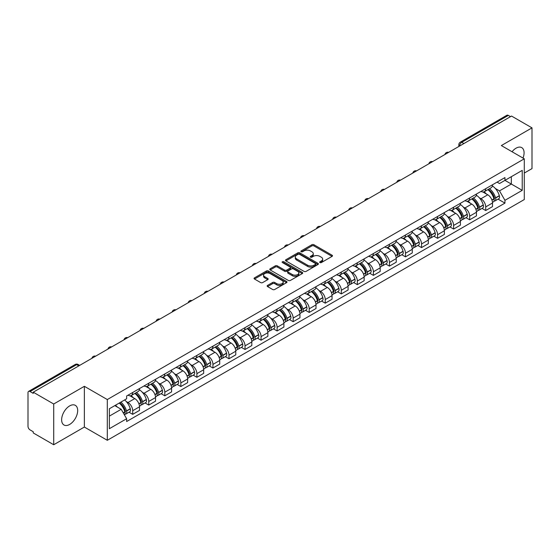 <?xml version="1.0" encoding="UTF-8"?>
<svg xmlns="http://www.w3.org/2000/svg" width="560" height="560" viewBox="0 0 560 560"><rect width="100%" height="100%" fill="white"/><g stroke="black" fill="none" stroke-linecap="round" stroke-linejoin="round"><path stroke-width="0.84" d="M319.935 262.57A1.001 0.574 0 0 0 321.349 262.57L332.08 256.375A1.428 0.826 0 0 0 332.493 255.794A1.428 0.826 0 0 0 332.08 255.213L313.908 244.72A1.428 0.826 0 0 0 311.885 244.72L301.161 250.915A1.001 0.574 0 0 0 300.867 251.321A1.001 0.574 0 0 0 301.161 251.727A1.001 0.574 0 0 0 302.575 251.727L303.961 250.929A4.571 2.639 0 0 1 310.422 250.929L311.934 251.804A4.571 2.639 0 0 1 313.278 253.666A4.571 2.639 0 0 1 311.934 255.535L310.548 256.333A1.001 0.574 0 0 0 310.254 256.739A1.001 0.574 0 0 0 310.548 257.152A1.001 0.574 0 0 0 311.962 257.152L313.348 256.347A4.571 2.639 0 0 1 319.809 256.347L321.328 257.222A4.571 2.639 0 0 1 322.665 259.091A4.571 2.639 0 0 1 321.328 260.953L319.935 261.758A1.001 0.574 0 0 0 319.648 262.164A1.001 0.574 0 0 0 319.935 262.57L319.935 261.758M69.657 424.438A11.347 6.552 120 0 0 77.07 414.435A11.347 6.552 120 0 0 75.327 405.342A11.347 6.552 120 0 0 69.657 405.909A11.347 6.552 120 0 0 62.244 415.905A11.347 6.552 120 0 0 63.987 424.998A11.347 6.552 120 0 0 69.657 424.438M523.005 158.067A11.347 6.552 120 0 0 521.731 147.616A11.347 6.552 120 0 0 516.054 148.183A11.347 6.552 120 0 0 512.043 151.739M267.561 285.404A1.428 0.826 0 0 0 267.148 285.985A1.428 0.826 0 0 0 267.561 286.573L272.664 289.513A1.428 0.826 0 0 0 274.68 289.513L286.594 282.639A1.428 0.826 0 0 0 287.014 282.051A1.428 0.826 0 0 0 286.594 281.47L268.422 270.977A1.428 0.826 0 0 0 266.406 270.977L254.492 277.858A1.428 0.826 0 0 0 254.072 278.439A1.428 0.826 0 0 0 254.492 279.02L260.645 282.576A1.428 0.826 0 0 0 262.668 282.576L267.764 279.636A1.428 0.826 0 0 0 268.184 279.055A1.428 0.826 0 0 0 267.764 278.467L264.712 276.703A3.822 2.205 0 0 1 263.592 275.149A3.822 2.205 0 0 1 265.951 273.112A3.822 2.205 0 0 1 270.116 273.588L282.079 280.497A3.822 2.205 0 0 1 283.199 282.051A3.822 2.205 0 0 1 280.84 284.088A3.822 2.205 0 0 1 276.675 283.612L274.68 282.464A1.428 0.826 0 0 0 272.664 282.464L267.561 285.404L267.561 286.573L272.664 283.647L272.664 282.464M107.303 399.553L84.364 386.309L53.711 404.005L33.243 392.189L511.532 116.053L532 127.869L501.347 145.565L524.286 158.809L107.303 399.553L107.303 440.293L524.286 199.549L524.286 158.809M304.059 271.39A1.428 0.826 0 0 0 306.082 271.39L317.996 264.509A1.428 0.826 0 0 0 318.409 263.928A1.428 0.826 0 0 0 317.996 263.34L299.824 252.854A1.428 0.826 0 0 0 297.801 252.854L285.887 259.728A1.428 0.826 0 0 0 285.467 260.309A1.428 0.826 0 0 0 285.887 260.897L304.059 271.39M282.807 262.787A1.001 0.574 0 0 1 283.822 262.927L283.822 261.737L302.295 272.405A1.428 0.826 0 0 1 302.715 272.993A1.428 0.826 0 0 1 302.295 273.574L290.381 280.448A1.428 0.826 0 0 1 288.365 280.448L270.186 269.962L275.289 267.036L275.289 265.846L270.186 268.793A1.428 0.826 0 0 0 269.773 269.374A1.428 0.826 0 0 0 270.186 269.962L270.186 268.793M275.289 267.036A1.428 0.826 0 0 1 277.305 267.036L277.305 265.846A1.428 0.826 0 0 0 275.289 265.846M277.305 265.846L284.676 270.102A1.428 0.826 0 0 0 286.699 270.102L290.08 268.149A1.428 0.826 0 0 0 290.493 267.568A1.428 0.826 0 0 0 290.08 266.987L282.408 262.556A1.001 0.574 0 0 1 282.114 262.15A1.001 0.574 0 0 1 282.73 261.618A1.001 0.574 0 0 1 283.822 261.737M53.711 404.005L53.711 444.745L33.243 432.929L33.243 431.739L30.058 429.898A2.912 1.68 -120 0 1 28 426.335L28 392.721A2.912 1.68 -120 0 1 28.602 391.391L75.194 364.49A2.912 1.68 60 0 1 76.65 364.637L30.058 391.538A2.912 1.68 -120 0 0 28.602 391.391M524.286 173.061L532 168.609L532 127.869M53.711 444.745L84.364 427.049L107.303 440.293M33.243 392.189L33.243 393.379L30.058 391.538M463.911 143.549L461.748 142.303A2.912 1.68 60 0 0 460.292 142.156L506.891 115.255A2.912 1.68 60 0 1 508.34 115.402L461.748 142.303A2.912 1.68 120 0 0 459.69 145.866L459.69 145.985M510.503 116.648L508.34 115.402M485.716 188.678A6.692 3.864 60 0 1 484.33 191.681L491.12 187.761A6.692 3.864 -120 0 0 492.506 184.758M479.269 197.729L480.984 198.716A6.692 3.864 60 0 1 485.716 206.913L492.506 202.993A6.692 3.864 -120 0 0 487.774 194.796L482.909 191.989M492.506 202.993L492.506 206.612L485.716 210.532L482.034 208.411M484.33 191.681A6.692 3.864 60 0 1 481.033 191.38M485.716 206.913L485.716 210.532M469.665 197.946A6.692 3.864 60 0 1 468.286 200.949L475.069 197.029A6.692 3.864 -120 0 0 476.455 194.026M465.99 217.672L469.672 219.8L476.455 215.88L476.455 212.254A6.692 3.864 -120 0 0 471.723 204.064L466.865 201.257M468.286 200.949A6.692 3.864 60 0 1 464.989 200.648M463.225 206.99L464.94 207.977A6.692 3.864 60 0 1 469.672 216.174L469.672 219.8M453.621 207.207A6.692 3.864 60 0 1 452.235 210.21L459.025 206.29A6.692 3.864 -120 0 0 460.411 203.287M449.939 226.933L453.621 229.061L460.411 225.141L460.411 221.522A6.692 3.864 -120 0 0 455.679 213.325L450.821 210.518M452.235 210.21A6.692 3.864 60 0 1 448.945 209.909M447.181 216.258L448.889 217.245A6.692 3.864 60 0 1 453.621 225.442L453.621 229.061M437.577 216.475A6.692 3.864 60 0 1 436.191 219.478L442.981 215.558A6.692 3.864 -120 0 0 444.367 212.555M433.895 236.201L437.577 238.322L444.367 234.409L444.367 230.783A6.692 3.864 -120 0 0 439.635 222.586L434.777 219.786M436.191 219.478A6.692 3.864 60 0 1 432.894 219.17M431.137 225.519L432.845 226.506A6.692 3.864 60 0 1 437.577 234.703L437.577 238.322M421.533 225.736A6.692 3.864 60 0 1 420.147 228.739L426.937 224.819A6.692 3.864 -120 0 0 428.323 221.816M417.851 245.462L421.533 247.59L428.323 243.67L428.323 240.044A6.692 3.864 -120 0 0 423.591 231.854L418.733 229.047M420.147 228.739A6.692 3.864 60 0 1 416.85 228.438M415.086 234.78L416.801 235.774A6.692 3.864 60 0 1 421.533 243.964L421.533 247.59M405.482 234.997A6.692 3.864 60 0 1 404.103 238L410.886 234.087A6.692 3.864 -120 0 0 412.272 231.077M401.807 254.73L405.489 256.851L412.272 252.931L412.272 249.312A6.692 3.864 -120 0 0 407.54 241.115L402.682 238.308M404.103 238A6.692 3.864 60 0 1 400.806 237.699M399.042 244.048L400.757 245.035A6.692 3.864 60 0 1 405.489 253.232L405.489 256.851M389.438 244.265A6.692 3.864 60 0 1 388.052 247.268L394.842 243.348A6.692 3.864 -120 0 0 396.228 240.345M385.756 263.991L389.438 266.119L396.228 262.199L396.228 258.573A6.692 3.864 -120 0 0 391.496 250.383L386.638 247.576M388.052 247.268A6.692 3.864 60 0 1 384.762 246.967M382.998 253.309L384.706 254.296A6.692 3.864 60 0 1 389.438 262.493L389.438 266.119M373.394 253.526A6.692 3.864 60 0 1 372.008 256.529L378.798 252.609A6.692 3.864 -120 0 0 380.184 249.606M369.712 273.252L373.394 275.38L380.184 271.46L380.184 267.841A6.692 3.864 -120 0 0 375.452 259.644L370.594 256.837M372.008 256.529A6.692 3.864 60 0 1 368.711 256.228M366.954 262.577L368.662 263.564A6.692 3.864 60 0 1 373.394 271.761L373.394 275.38M357.35 262.794A6.692 3.864 60 0 1 355.964 265.797L362.754 261.877A6.692 3.864 -120 0 0 364.14 258.874M353.668 282.52L357.35 284.648L364.14 280.728L364.14 277.102A6.692 3.864 -120 0 0 359.408 268.905L354.55 266.105M355.964 265.797A6.692 3.864 60 0 1 352.667 265.496M350.903 271.838L352.618 272.825A6.692 3.864 60 0 1 357.35 281.022L357.35 284.648M341.306 272.055A6.692 3.864 60 0 1 339.92 275.058L346.703 271.138A6.692 3.864 -120 0 0 348.089 268.135M337.624 291.781L341.306 293.909L348.089 289.989L348.089 286.37A6.692 3.864 -120 0 0 343.357 278.173L338.499 275.366M339.92 275.058A6.692 3.864 60 0 1 336.623 274.757M334.859 281.106L336.574 282.093A6.692 3.864 60 0 1 341.306 290.283L341.306 293.909M325.255 281.316A6.692 3.864 60 0 1 323.869 284.326L330.659 280.406A6.692 3.864 -120 0 0 332.045 277.403M321.573 301.049L325.255 303.17L332.045 299.25L332.045 295.631A6.692 3.864 -120 0 0 327.313 287.434L322.455 284.627M323.869 284.326A6.692 3.864 60 0 1 320.579 284.018M318.815 290.367L320.523 291.354A6.692 3.864 60 0 1 325.255 299.551L325.255 303.17M309.211 290.584A6.692 3.864 60 0 1 307.825 293.587L314.615 289.667A6.692 3.864 -120 0 0 316.001 286.664M305.529 310.31L309.211 312.438L316.001 308.518L316.001 304.892A6.692 3.864 -120 0 0 311.269 296.702L306.411 293.895M307.825 293.587A6.692 3.864 60 0 1 304.535 293.286M302.771 299.628L304.479 300.622A6.692 3.864 60 0 1 309.211 308.812L309.211 312.438M293.167 299.845A6.692 3.864 60 0 1 291.781 302.848L298.571 298.928A6.692 3.864 -120 0 0 299.957 295.925M289.485 319.578L293.167 321.699L299.957 317.779L299.957 314.16A6.692 3.864 -120 0 0 295.225 305.963L290.367 303.156M291.781 302.848A6.692 3.864 60 0 1 288.484 302.547M286.72 308.896L288.435 309.883A6.692 3.864 60 0 1 293.167 318.08L293.167 321.699M277.123 309.113A6.692 3.864 60 0 1 275.737 312.116L282.52 308.196A6.692 3.864 -120 0 0 283.906 305.193M273.441 328.839L277.123 330.967L283.906 327.047L283.906 323.421A6.692 3.864 -120 0 0 279.174 315.224L274.316 312.424M275.737 312.116A6.692 3.864 60 0 1 272.44 311.815M270.676 318.157L272.391 319.144A6.692 3.864 60 0 1 277.123 327.341L277.123 330.967M261.072 318.374A6.692 3.864 60 0 1 259.686 321.377L266.476 317.457A6.692 3.864 -120 0 0 267.862 314.454M257.39 338.1L261.072 340.228L267.862 336.308L267.862 332.689A6.692 3.864 -120 0 0 263.13 324.492L258.272 321.685M259.686 321.377A6.692 3.864 60 0 1 256.396 321.076M254.632 327.425L256.34 328.412A6.692 3.864 60 0 1 261.072 336.609L261.072 340.228M245.028 327.642A6.692 3.864 60 0 1 243.642 330.645L250.432 326.725A6.692 3.864 -120 0 0 251.818 323.722M241.346 347.368L245.028 349.489L251.818 345.576L251.818 341.95A6.692 3.864 -120 0 0 247.086 333.753L242.228 330.953M243.642 330.645A6.692 3.864 60 0 1 240.352 330.337M238.588 336.686L240.296 337.673A6.692 3.864 60 0 1 245.028 345.87L245.028 349.489M228.984 336.903A6.692 3.864 60 0 1 227.598 339.906L234.388 335.986A6.692 3.864 -120 0 0 235.774 332.983M225.302 356.629L228.984 358.757L235.774 354.837L235.774 351.211A6.692 3.864 -120 0 0 231.042 343.021L226.184 340.214M227.598 339.906A6.692 3.864 60 0 1 224.301 339.605M222.537 345.947L224.252 346.941A6.692 3.864 60 0 1 228.984 355.131L228.984 358.757M212.94 346.164A6.692 3.864 60 0 1 211.554 349.167L218.337 345.254A6.692 3.864 -120 0 0 219.723 342.244M209.258 365.897L212.94 368.018L219.723 364.098L219.723 360.479A6.692 3.864 -120 0 0 214.991 352.282L210.133 349.475M211.554 349.167A6.692 3.864 60 0 1 208.257 348.866M206.493 355.215L208.208 356.202A6.692 3.864 60 0 1 212.94 364.399L212.94 368.018M196.889 355.432A6.692 3.864 60 0 1 195.503 358.435L202.293 354.515A6.692 3.864 -120 0 0 203.679 351.512M193.207 375.158L196.889 377.286L203.679 373.366L203.679 369.74A6.692 3.864 -120 0 0 198.947 361.55L194.089 358.743M195.503 358.435A6.692 3.864 60 0 1 192.213 358.134M190.449 364.476L192.157 365.463A6.692 3.864 60 0 1 196.889 373.66L196.889 377.286M180.845 364.693A6.692 3.864 60 0 1 179.459 367.696L186.249 363.776A6.692 3.864 -120 0 0 187.635 360.773M177.163 384.419L180.845 386.547L187.635 382.627L187.635 379.008A6.692 3.864 -120 0 0 182.903 370.811L178.045 368.004M179.459 367.696A6.692 3.864 60 0 1 176.169 367.395M174.405 373.744L176.113 374.731A6.692 3.864 60 0 1 180.845 382.928L180.845 386.547M164.801 373.961A6.692 3.864 60 0 1 163.415 376.964L170.205 373.044A6.692 3.864 -120 0 0 171.591 370.041M161.119 393.687L164.801 395.815L171.591 391.895L171.591 388.269A6.692 3.864 -120 0 0 166.859 380.072L162.001 377.272M163.415 376.964A6.692 3.864 60 0 1 160.118 376.663M158.354 383.005L160.069 383.992A6.692 3.864 60 0 1 164.801 392.189L164.801 395.815M148.757 383.222A6.692 3.864 60 0 1 147.371 386.225L154.154 382.305A6.692 3.864 -120 0 0 155.54 379.302M145.075 402.948L148.757 405.076L155.54 401.156L155.54 397.537A6.692 3.864 -120 0 0 150.808 389.34L145.95 386.533M147.371 386.225A6.692 3.864 60 0 1 144.074 385.924M142.31 392.273L144.025 393.26A6.692 3.864 60 0 1 148.757 401.45L148.757 405.076M132.706 392.483A6.692 3.864 60 0 1 131.32 395.493L138.11 391.573A6.692 3.864 -120 0 0 139.496 388.57M129.024 412.216L132.706 414.337L139.496 410.417L139.496 406.798A6.692 3.864 -120 0 0 134.764 398.601L129.906 395.794M131.32 395.493A6.692 3.864 60 0 1 128.03 395.185M126.266 401.534L127.974 402.521A6.692 3.864 60 0 1 132.706 410.718L132.706 414.337M497.077 182.119L499.499 183.512L522.228 170.387L511.329 176.687L511.329 184.051L499.499 190.876L495.32 188.461M109.361 416.122L121.191 409.29L126.637 418.733L109.361 428.708L109.361 408.758L126.637 398.783L126.637 395.99L504.952 177.576L504.952 180.369L522.228 190.344L504.952 200.319L499.499 190.876M522.228 170.387L522.228 190.344M126.637 418.733L126.637 421.526L504.952 203.112L504.952 200.319M84.364 386.309L84.364 427.049M121.191 409.29L114.814 405.608M498.078 199.143L504.952 203.112M320.334 262.71L321.328 262.143A4.571 2.639 0 0 0 322.665 260.274L322.665 259.091M313.278 253.666L313.278 254.856A4.571 2.639 0 0 1 311.934 256.718L310.947 257.292M332.059 256.389L313.908 245.91A1.428 0.826 0 0 0 311.885 245.91L301.56 251.867M317.975 264.523L299.824 254.037A1.428 0.826 0 0 0 297.801 254.037L285.908 260.904M315.469 264.334A1.001 0.574 0 0 0 315.763 263.928A1.001 0.574 0 0 0 315.469 263.515L299.516 254.31A1.001 0.574 0 0 0 298.102 254.31L296.639 255.15A4.571 2.639 0 0 0 295.302 257.019A4.571 2.639 0 0 0 296.639 258.881L307.545 265.181A4.571 2.639 0 0 0 314.006 265.181L315.469 264.334L315.469 265.524A1.001 0.574 0 0 0 315.763 265.111L315.763 263.928M295.302 257.019L295.302 258.209A4.571 2.639 0 0 0 296.639 260.071L296.639 258.881M315.469 265.524L314.006 266.364A4.571 2.639 0 0 1 307.545 266.364L296.639 260.071M277.305 267.036L284.676 271.292A1.428 0.826 0 0 0 286.699 271.292L290.08 269.339A1.428 0.826 0 0 0 290.493 268.758L290.493 267.568M283.822 262.927L302.274 273.581M292.327 274.519A3.822 2.205 0 0 0 296.485 274.995A3.822 2.205 0 0 0 298.844 272.958A3.822 2.205 0 0 0 297.724 271.404L293.51 268.968A1.428 0.826 0 0 0 291.494 268.968L288.106 270.921A1.428 0.826 0 0 0 287.693 271.502A1.428 0.826 0 0 0 288.106 272.083L292.327 274.519L292.327 275.709A3.822 2.205 0 0 0 296.485 276.185A3.822 2.205 0 0 0 298.844 274.148L298.844 272.958M287.693 271.502L287.693 272.692A1.428 0.826 0 0 0 288.106 273.273L288.106 272.083M292.327 275.709L288.106 273.273M283.199 282.051L283.199 283.241A3.822 2.205 0 0 1 280.84 285.278A3.822 2.205 0 0 1 276.675 284.802L274.68 283.647A1.428 0.826 0 0 0 272.664 283.647M263.592 275.149L263.592 276.332A3.822 2.205 0 0 0 264.712 277.893L264.712 276.703M267.764 278.467L267.764 279.636L264.712 277.893M286.573 282.646L268.422 272.167A1.428 0.826 0 0 0 266.406 272.167L254.506 279.034M488.243 189.427A9.163 5.292 60 0 1 488.285 189.455A9.163 5.292 60 0 1 494.319 197.673L494.368 197.862A1.785 1.029 60 0 1 494.088 199.262A1.785 1.029 60 0 1 494.046 199.283M487.837 189.658A11.053 6.384 60 0 1 493.913 198.779L493.969 198.968A3.675 2.121 60 0 1 493.388 201.852L492.478 202.377M494.018 201.04A3.675 2.121 -120 0 0 495.033 200.9A3.675 2.121 -120 0 0 495.614 198.016L495.558 197.827A11.053 6.384 -120 0 0 489.482 188.706M492.366 185.934A11.053 6.384 60 0 1 499.317 195.664L499.366 195.853A3.675 2.121 60 0 1 498.785 198.737L495.033 200.9M484.071 191.814A11.053 6.384 60 0 1 486.374 193.991M491.75 194.005L493.164 194.824M472.192 198.688A9.163 5.292 60 0 1 472.241 198.716A9.163 5.292 60 0 1 478.268 206.941L478.324 207.13A1.785 1.029 60 0 1 478.044 208.53A1.785 1.029 60 0 1 478.002 208.551M471.793 198.919A11.053 6.384 60 0 1 477.869 208.04L477.925 208.229A3.675 2.121 60 0 1 477.344 211.113L476.427 211.645M477.967 210.301A3.675 2.121 -120 0 0 478.989 210.168A3.675 2.121 -120 0 0 479.57 207.284L479.514 207.095A11.053 6.384 -120 0 0 473.438 197.974M476.315 195.202A11.053 6.384 60 0 1 483.266 204.925L483.322 205.114A3.675 2.121 60 0 1 482.741 207.998L478.989 210.168M468.02 201.075A11.053 6.384 60 0 1 470.33 203.252M475.706 203.273L477.113 204.085M456.148 207.956A9.163 5.292 60 0 1 456.197 207.977A9.163 5.292 60 0 1 462.224 216.202L462.28 216.391A1.785 1.029 60 0 1 462 217.791A1.785 1.029 60 0 1 461.958 217.812M455.749 208.187A11.053 6.384 60 0 1 461.825 217.308L461.874 217.497A3.675 2.121 60 0 1 461.293 220.381L460.383 220.906M461.923 219.569A3.675 2.121 -120 0 0 462.945 219.429A3.675 2.121 -120 0 0 463.519 216.545L463.47 216.356A11.053 6.384 -120 0 0 457.394 207.235M460.271 204.463A11.053 6.384 60 0 1 467.222 214.186L467.278 214.382A3.675 2.121 60 0 1 466.697 217.266L462.945 219.429M451.976 210.343A11.053 6.384 60 0 1 454.286 212.52M459.662 212.534L461.069 213.346M440.104 217.217A9.163 5.292 60 0 1 440.146 217.245A9.163 5.292 60 0 1 446.18 225.47L446.229 225.659A1.785 1.029 60 0 1 445.949 227.059A1.785 1.029 60 0 1 445.914 227.08M439.705 217.448A11.053 6.384 60 0 1 445.774 226.569L445.83 226.758A3.675 2.121 60 0 1 445.249 229.642L444.339 230.174M445.879 228.83A3.675 2.121 -120 0 0 446.894 228.697A3.675 2.121 -120 0 0 447.475 225.813L447.426 225.617A11.053 6.384 -120 0 0 441.35 216.496M444.227 213.724A11.053 6.384 60 0 1 451.178 223.454L451.234 223.643A3.675 2.121 60 0 1 450.653 226.527L446.894 228.697M435.932 219.604A11.053 6.384 60 0 1 438.242 221.781M443.618 221.795L445.025 222.614M424.06 226.478A9.163 5.292 60 0 1 424.102 226.506A9.163 5.292 60 0 1 430.136 234.731L430.185 234.92A1.785 1.029 60 0 1 429.905 236.32A1.785 1.029 60 0 1 429.863 236.341M423.654 226.716A11.053 6.384 60 0 1 429.73 235.837L429.786 236.026A3.675 2.121 60 0 1 429.205 238.91L428.295 239.435M429.835 238.098A3.675 2.121 -120 0 0 430.85 237.958A3.675 2.121 -120 0 0 431.431 235.074L431.375 234.885A11.053 6.384 -120 0 0 425.299 225.764M428.183 222.992A11.053 6.384 60 0 1 435.134 232.715L435.183 232.904A3.675 2.121 60 0 1 434.602 235.788L430.85 237.958M419.888 228.865A11.053 6.384 60 0 1 422.191 231.049M427.567 231.063L428.981 231.875M408.009 235.746A9.163 5.292 60 0 1 408.058 235.774A9.163 5.292 60 0 1 414.085 243.992L414.141 244.188A1.785 1.029 60 0 1 413.861 245.581A1.785 1.029 60 0 1 413.819 245.602M407.61 235.977A11.053 6.384 60 0 1 413.686 245.098L413.742 245.287A3.675 2.121 60 0 1 413.161 248.171L412.244 248.696M413.784 247.359A3.675 2.121 -120 0 0 414.806 247.219A3.675 2.121 -120 0 0 415.387 244.335L415.331 244.146A11.053 6.384 -120 0 0 409.255 235.025M412.132 232.253A11.053 6.384 60 0 1 419.083 241.983L419.139 242.172A3.675 2.121 60 0 1 418.558 245.056L414.806 247.219M403.837 238.133A11.053 6.384 60 0 1 406.147 240.31M411.523 240.324L412.93 241.143M391.965 245.007A9.163 5.292 60 0 1 392.014 245.035A9.163 5.292 60 0 1 398.041 253.26L398.097 253.449A1.785 1.029 60 0 1 397.817 254.849A1.785 1.029 60 0 1 397.775 254.87M391.566 245.238A11.053 6.384 60 0 1 397.642 254.359L397.691 254.555A3.675 2.121 60 0 1 397.117 257.439L396.2 257.964M397.74 256.627A3.675 2.121 -120 0 0 398.762 256.487A3.675 2.121 -120 0 0 399.343 253.603L399.287 253.414A11.053 6.384 -120 0 0 393.211 244.293M396.088 241.521A11.053 6.384 60 0 1 403.039 251.244L403.095 251.433A3.675 2.121 60 0 1 402.514 254.317L398.762 256.487M387.793 247.394A11.053 6.384 60 0 1 390.103 249.578M395.479 249.592L396.886 250.404M375.921 254.275A9.163 5.292 60 0 1 375.963 254.296A9.163 5.292 60 0 1 381.997 262.521L382.053 262.71A1.785 1.029 60 0 1 381.766 264.11A1.785 1.029 60 0 1 381.731 264.131M375.522 254.506A11.053 6.384 60 0 1 381.591 263.627L381.647 263.816A3.675 2.121 60 0 1 381.066 266.7L380.156 267.225M381.696 265.888A3.675 2.121 -120 0 0 382.711 265.748A3.675 2.121 -120 0 0 383.292 262.864L383.243 262.675A11.053 6.384 -120 0 0 377.167 253.554M380.044 250.782A11.053 6.384 60 0 1 386.995 260.505L387.051 260.701A3.675 2.121 60 0 1 386.47 263.585L382.711 265.748M371.749 256.662A11.053 6.384 60 0 1 374.059 258.839M379.435 258.853L380.842 259.665M359.877 263.536A9.163 5.292 60 0 1 359.919 263.564A9.163 5.292 60 0 1 365.953 271.789L366.002 271.978A1.785 1.029 60 0 1 365.722 273.378A1.785 1.029 60 0 1 365.68 273.399M359.471 263.767A11.053 6.384 60 0 1 365.547 272.888L365.603 273.077A3.675 2.121 60 0 1 365.022 275.961L364.112 276.493M365.652 275.149A3.675 2.121 -120 0 0 366.667 275.016A3.675 2.121 -120 0 0 367.248 272.132L367.192 271.943A11.053 6.384 -120 0 0 361.116 262.815M364 260.05A11.053 6.384 60 0 1 370.951 269.773L371 269.962A3.675 2.121 60 0 1 370.419 272.846L366.667 275.016M355.705 265.923A11.053 6.384 60 0 1 358.008 268.1M363.384 268.121L364.798 268.933M343.826 272.804A9.163 5.292 60 0 1 343.875 272.825A9.163 5.292 60 0 1 349.902 281.05L349.958 281.239A1.785 1.029 60 0 1 349.678 282.639A1.785 1.029 60 0 1 349.636 282.66M343.427 273.035A11.053 6.384 60 0 1 349.503 282.156L349.559 282.345A3.675 2.121 60 0 1 348.978 285.229L348.061 285.754M349.608 284.417A3.675 2.121 -120 0 0 350.623 284.277A3.675 2.121 -120 0 0 351.204 281.393L351.148 281.204A11.053 6.384 -120 0 0 345.072 272.083M347.949 269.311A11.053 6.384 60 0 1 354.9 279.034L354.956 279.223A3.675 2.121 60 0 1 354.375 282.107L350.623 284.277M339.654 275.184A11.053 6.384 60 0 1 341.964 277.368M347.34 277.382L348.747 278.194M327.782 282.065A9.163 5.292 60 0 1 327.831 282.093A9.163 5.292 60 0 1 333.858 290.318L333.914 290.507A1.785 1.029 60 0 1 333.634 291.907A1.785 1.029 60 0 1 333.592 291.928M327.383 282.296A11.053 6.384 60 0 1 333.459 291.417L333.508 291.606A3.675 2.121 60 0 1 332.934 294.49L332.017 295.022M333.557 293.678A3.675 2.121 -120 0 0 334.579 293.538A3.675 2.121 -120 0 0 335.16 290.654L335.104 290.465A11.053 6.384 -120 0 0 329.028 281.344M331.905 278.572A11.053 6.384 60 0 1 338.856 288.302L338.912 288.491A3.675 2.121 60 0 1 338.331 291.375L334.579 293.538M323.61 284.452A11.053 6.384 60 0 1 325.92 286.629M331.296 286.643L332.703 287.462M311.738 291.326A9.163 5.292 60 0 1 311.78 291.354A9.163 5.292 60 0 1 317.814 299.579L317.87 299.768A1.785 1.029 60 0 1 317.583 301.168A1.785 1.029 60 0 1 317.548 301.189M311.339 291.557A11.053 6.384 60 0 1 317.408 300.685L317.464 300.874A3.675 2.121 60 0 1 316.883 303.758L315.973 304.283M317.513 302.946A3.675 2.121 -120 0 0 318.528 302.806A3.675 2.121 -120 0 0 319.109 299.922L319.06 299.733A11.053 6.384 -120 0 0 312.984 290.612M315.861 287.84A11.053 6.384 60 0 1 322.812 297.563L322.868 297.752A3.675 2.121 60 0 1 322.287 300.636L318.528 302.806M307.566 293.713A11.053 6.384 60 0 1 309.876 295.897M315.252 295.911L316.659 296.723M295.694 300.594A9.163 5.292 60 0 1 295.736 300.622A9.163 5.292 60 0 1 301.77 308.84L301.819 309.029A1.785 1.029 60 0 1 301.539 310.429A1.785 1.029 60 0 1 301.497 310.45M295.288 300.825A11.053 6.384 60 0 1 301.364 309.946L301.42 310.135A3.675 2.121 60 0 1 300.839 313.019L299.929 313.544M301.469 312.207A3.675 2.121 -120 0 0 302.484 312.067A3.675 2.121 -120 0 0 303.065 309.183L303.009 308.994A11.053 6.384 -120 0 0 296.933 299.873M299.817 297.101A11.053 6.384 60 0 1 306.768 306.831L306.817 307.02A3.675 2.121 60 0 1 306.236 309.904L302.484 312.067M291.522 302.981A11.053 6.384 60 0 1 293.825 305.158M299.201 305.172L300.615 305.984M279.643 309.855A9.163 5.292 60 0 1 279.692 309.883A9.163 5.292 60 0 1 285.719 318.108L285.775 318.297A1.785 1.029 60 0 1 285.495 319.697A1.785 1.029 60 0 1 285.453 319.718M279.244 310.086A11.053 6.384 60 0 1 285.32 319.207L285.376 319.396A3.675 2.121 60 0 1 284.795 322.28L283.878 322.812M285.425 321.468A3.675 2.121 -120 0 0 286.44 321.335A3.675 2.121 -120 0 0 287.021 318.451L286.965 318.262A11.053 6.384 -120 0 0 280.889 309.141M283.773 306.369A11.053 6.384 60 0 1 290.717 316.092L290.773 316.281A3.675 2.121 60 0 1 290.192 319.165L286.44 321.335M275.471 312.242A11.053 6.384 60 0 1 277.781 314.419M283.157 314.44L284.564 315.252M263.599 319.123A9.163 5.292 60 0 1 263.648 319.144A9.163 5.292 60 0 1 269.675 327.369L269.731 327.558A1.785 1.029 60 0 1 269.451 328.958A1.785 1.029 60 0 1 269.409 328.979M263.2 319.354A11.053 6.384 60 0 1 269.276 328.475L269.325 328.664A3.675 2.121 60 0 1 268.751 331.548L267.834 332.073M269.374 330.736A3.675 2.121 -120 0 0 270.396 330.596A3.675 2.121 -120 0 0 270.977 327.712L270.921 327.523A11.053 6.384 -120 0 0 264.845 318.402M267.722 315.63A11.053 6.384 60 0 1 274.673 325.353L274.729 325.549A3.675 2.121 60 0 1 274.148 328.426L270.396 330.596M259.427 321.51A11.053 6.384 60 0 1 261.737 323.687M267.113 323.701L268.52 324.513M247.555 328.384A9.163 5.292 60 0 1 247.597 328.412A9.163 5.292 60 0 1 253.631 336.637L253.687 336.826A1.785 1.029 60 0 1 253.4 338.226A1.785 1.029 60 0 1 253.365 338.247M247.156 328.615A11.053 6.384 60 0 1 253.225 337.736L253.281 337.925A3.675 2.121 60 0 1 252.7 340.809L251.79 341.341M253.33 339.997A3.675 2.121 -120 0 0 254.345 339.864A3.675 2.121 -120 0 0 254.926 336.98L254.877 336.784A11.053 6.384 -120 0 0 248.801 327.663M251.678 324.891A11.053 6.384 60 0 1 258.629 334.621L258.685 334.81A3.675 2.121 60 0 1 258.104 337.694L254.345 339.864M243.383 330.771A11.053 6.384 60 0 1 245.693 332.948M251.069 332.962L252.476 333.781M231.511 337.645A9.163 5.292 60 0 1 231.553 337.673A9.163 5.292 60 0 1 237.587 345.898L237.636 346.087A1.785 1.029 60 0 1 237.356 347.487A1.785 1.029 60 0 1 237.314 347.508M231.105 337.883A11.053 6.384 60 0 1 237.181 347.004L237.237 347.193A3.675 2.121 60 0 1 236.656 350.077L235.746 350.602M237.286 349.265A3.675 2.121 -120 0 0 238.301 349.125A3.675 2.121 -120 0 0 238.882 346.241L238.826 346.052A11.053 6.384 -120 0 0 232.75 336.931M235.634 334.159A11.053 6.384 60 0 1 242.585 343.882L242.634 344.071A3.675 2.121 60 0 1 242.053 346.955L238.301 349.125M227.339 340.032A11.053 6.384 60 0 1 229.642 342.216M235.018 342.23L236.432 343.042M215.46 346.913A9.163 5.292 60 0 1 215.509 346.941A9.163 5.292 60 0 1 221.536 355.159L221.592 355.355A1.785 1.029 60 0 1 221.312 356.748A1.785 1.029 60 0 1 221.27 356.769M215.061 347.144A11.053 6.384 60 0 1 221.137 356.265L221.193 356.454A3.675 2.121 60 0 1 220.612 359.338L219.695 359.863M221.242 358.526A3.675 2.121 -120 0 0 222.257 358.386A3.675 2.121 -120 0 0 222.838 355.502L222.782 355.313A11.053 6.384 -120 0 0 216.706 346.192M219.59 343.42A11.053 6.384 60 0 1 226.534 353.15L226.59 353.339A3.675 2.121 60 0 1 226.009 356.223L222.257 358.386M211.288 349.3A11.053 6.384 60 0 1 213.598 351.477M218.974 351.491L220.381 352.31M199.416 356.174A9.163 5.292 60 0 1 199.465 356.202A9.163 5.292 60 0 1 205.492 364.427L205.548 364.616A1.785 1.029 60 0 1 205.268 366.016A1.785 1.029 60 0 1 205.226 366.037M199.017 356.405A11.053 6.384 60 0 1 205.093 365.526L205.142 365.722A3.675 2.121 60 0 1 204.568 368.606L203.651 369.131M205.191 367.787A3.675 2.121 -120 0 0 206.213 367.654A3.675 2.121 -120 0 0 206.794 364.77L206.738 364.581A11.053 6.384 -120 0 0 200.662 355.46M203.539 352.688A11.053 6.384 60 0 1 210.49 362.411L210.546 362.6A3.675 2.121 60 0 1 209.965 365.484L206.213 367.654M195.244 358.561A11.053 6.384 60 0 1 197.554 360.745M202.93 360.759L204.337 361.571M183.372 365.442A9.163 5.292 60 0 1 183.414 365.463A9.163 5.292 60 0 1 189.448 373.688L189.504 373.877A1.785 1.029 60 0 1 189.217 375.277A1.785 1.029 60 0 1 189.182 375.298M182.973 365.673A11.053 6.384 60 0 1 189.042 374.794L189.098 374.983A3.675 2.121 60 0 1 188.517 377.867L187.607 378.392M189.147 377.055A3.675 2.121 -120 0 0 190.162 376.915A3.675 2.121 -120 0 0 190.743 374.031L190.694 373.842A11.053 6.384 -120 0 0 184.618 364.721M187.495 361.949A11.053 6.384 60 0 1 194.446 371.672L194.502 371.868A3.675 2.121 60 0 1 193.921 374.752L190.162 376.915M179.2 367.829A11.053 6.384 60 0 1 181.51 370.006M186.886 370.02L188.293 370.832M167.328 374.703A9.163 5.292 60 0 1 167.37 374.731A9.163 5.292 60 0 1 173.404 382.956L173.453 383.145A1.785 1.029 60 0 1 173.173 384.545A1.785 1.029 60 0 1 173.131 384.566M166.922 374.934A11.053 6.384 60 0 1 172.998 384.055L173.054 384.244A3.675 2.121 60 0 1 172.473 387.128L171.563 387.66M173.103 386.316A3.675 2.121 -120 0 0 174.118 386.183A3.675 2.121 -120 0 0 174.699 383.299L174.643 383.11A11.053 6.384 -120 0 0 168.567 373.982M171.451 371.21A11.053 6.384 60 0 1 178.402 380.94L178.451 381.129A3.675 2.121 60 0 1 177.877 384.013L174.118 386.183M163.156 377.09A11.053 6.384 60 0 1 165.466 379.267M170.835 379.288L172.249 380.1M151.277 383.971A9.163 5.292 60 0 1 151.326 383.992A9.163 5.292 60 0 1 157.353 392.217L157.409 392.406A1.785 1.029 60 0 1 157.129 393.806A1.785 1.029 60 0 1 157.087 393.827M150.878 384.202A11.053 6.384 60 0 1 156.954 393.323L157.01 393.512A3.675 2.121 60 0 1 156.429 396.396L155.512 396.921M157.059 395.584A3.675 2.121 -120 0 0 158.074 395.444A3.675 2.121 -120 0 0 158.655 392.56L158.599 392.371A11.053 6.384 -120 0 0 152.523 383.25M155.407 380.478A11.053 6.384 60 0 1 162.351 390.201L162.407 390.39A3.675 2.121 60 0 1 161.826 393.274L158.074 395.444M147.105 386.351A11.053 6.384 60 0 1 149.415 388.535M154.791 388.549L156.198 389.361M135.233 393.232A9.163 5.292 60 0 1 135.282 393.26A9.163 5.292 60 0 1 141.309 401.478L141.365 401.674A1.785 1.029 60 0 1 141.085 403.074A1.785 1.029 60 0 1 141.043 403.095M134.834 393.463A11.053 6.384 60 0 1 140.91 402.584L140.959 402.773A3.675 2.121 60 0 1 140.385 405.657L139.468 406.189M141.008 404.845A3.675 2.121 -120 0 0 142.03 404.705A3.675 2.121 -120 0 0 142.611 401.821L142.555 401.632A11.053 6.384 -120 0 0 136.479 392.511M139.356 389.739A11.053 6.384 60 0 1 146.307 399.469L146.363 399.658A3.675 2.121 60 0 1 145.782 402.542L142.03 404.705M131.061 395.619A11.053 6.384 60 0 1 133.371 397.796M138.747 397.81L140.154 398.629M119.679 402.801A9.163 5.292 60 0 1 125.265 410.746L125.321 410.935A1.785 1.029 60 0 1 125.034 412.335A1.785 1.029 60 0 1 124.999 412.356M119.217 403.067A11.053 6.384 60 0 1 124.866 411.845L124.915 412.041A3.675 2.121 60 0 1 124.411 414.876M124.964 414.113A3.675 2.121 -120 0 0 125.979 413.973A3.675 2.121 -120 0 0 126.56 411.089L126.511 410.9A11.053 6.384 -120 0 0 120.862 402.115M124.614 399.952A11.053 6.384 60 0 1 130.263 408.73L130.319 408.919A3.675 2.121 60 0 1 129.738 411.803L125.979 413.973M115.465 405.237A11.053 6.384 60 0 1 117.327 407.064M122.703 407.078L124.11 407.89M459.795 145.922L459.69 145.866A2.912 1.68 0 0 1 458.836 144.676L458.836 146.475M148.757 401.45L155.54 397.537M164.801 392.189L171.591 388.269M180.845 382.928L187.635 379.008M196.889 373.66L203.679 369.74M212.94 364.399L219.723 360.479M228.984 355.131L235.774 351.211M245.028 345.87L251.818 341.95M261.072 336.609L267.862 332.689M277.123 327.341L283.906 323.421M293.167 318.08L299.957 314.16M309.211 308.812L316.001 304.892M325.255 299.551L332.045 295.631M341.306 290.283L348.089 286.37M357.35 281.022L364.14 277.102M373.394 271.761L380.184 267.841M389.438 262.493L396.228 258.573M405.489 253.232L412.272 249.312M421.533 243.964L428.323 240.044M437.577 234.703L444.367 230.783M453.621 225.442L460.411 221.522M469.672 216.174L476.455 212.254M132.706 410.718L139.496 406.798M127.974 402.521L134.764 398.601M144.025 393.26L150.808 389.34M160.069 383.992L166.859 380.072M176.113 374.731L182.903 370.811M192.157 365.463L198.947 361.55M208.208 356.202L214.991 352.282M224.252 346.941L231.042 343.021M240.296 337.673L247.086 333.753M256.34 328.412L263.13 324.492M272.391 319.144L279.174 315.224M288.435 309.883L295.225 305.963M304.479 300.622L311.269 296.702M320.523 291.354L327.313 287.434M336.574 282.093L343.357 278.173M352.618 272.825L359.408 268.905M368.662 263.564L375.452 259.644M384.706 254.296L391.496 250.383M400.757 245.035L407.54 241.115M416.801 235.774L423.591 231.854M432.845 226.506L439.635 222.586M448.889 217.245L455.679 213.325M464.94 207.977L471.723 204.064M480.984 198.716L487.774 194.796M448.399 152.502A2.912 1.68 120 0 0 447.118 153.244M432.355 161.763A2.912 1.68 120 0 0 431.074 162.505M416.311 171.031A2.912 1.68 120 0 0 415.023 171.773M400.267 180.292A2.912 1.68 120 0 0 398.979 181.034M384.216 189.553A2.912 1.68 120 0 0 382.935 190.295M368.172 198.821A2.912 1.68 120 0 0 366.891 199.563M352.128 208.082A2.912 1.68 120 0 0 350.84 208.824M336.084 217.35A2.912 1.68 120 0 0 334.796 218.092M320.04 226.611A2.912 1.68 120 0 0 318.752 227.353M303.989 235.879A2.912 1.68 120 0 0 302.708 236.614M287.945 245.14A2.912 1.68 120 0 0 286.664 245.882M271.901 254.401A2.912 1.68 120 0 0 270.613 255.143M255.857 263.669A2.912 1.68 120 0 0 254.569 264.411M239.806 272.93A2.912 1.68 120 0 0 238.525 273.672M223.762 282.198A2.912 1.68 120 0 0 222.481 282.94M207.718 291.459A2.912 1.68 120 0 0 206.43 292.201M191.674 300.72A2.912 1.68 120 0 0 190.386 301.462M175.623 309.988A2.912 1.68 120 0 0 174.342 310.73M159.579 319.249A2.912 1.68 120 0 0 158.298 319.991M143.535 328.517A2.912 1.68 120 0 0 142.247 329.259M127.491 337.778A2.912 1.68 120 0 0 126.203 338.52M111.44 347.039A2.912 1.68 120 0 0 110.159 347.781M95.396 356.307A2.912 1.68 120 0 0 94.115 357.049M78.813 365.883L76.65 364.637A2.912 1.68 120 0 1 78.106 364.49A2.912 2.912 0 0 0 75.194 364.49M321.328 262.143L321.328 260.953M310.548 257.152L310.548 256.333M311.934 256.718L311.934 255.535M301.161 251.727L301.161 250.915M311.885 245.91L311.885 244.72M313.908 245.91L313.908 244.72M332.08 256.375L332.08 255.213M285.887 260.897L285.887 259.728M297.801 254.037L297.801 252.854M299.824 254.037L299.824 252.854M317.996 264.509L317.996 263.34M307.545 266.364L307.545 265.181M314.006 266.364L314.006 265.181M284.676 271.292L284.676 270.102M286.699 271.292L286.699 270.102M290.08 269.339L290.08 268.149M302.295 273.574L302.295 272.405M274.68 283.647L274.68 282.464M276.675 284.802L276.675 283.612M254.492 279.02L254.492 277.858M266.406 272.167L266.406 270.977M268.422 272.167L268.422 270.977M286.594 282.639L286.594 281.47M491.96 200.13L493.969 198.968M495.614 198.016L499.366 195.853M495.558 197.827L499.317 195.664M491.89 199.948L494.459 198.45M475.909 209.391L477.925 208.229M479.57 207.284L483.322 205.114M479.514 207.095L483.266 204.925M475.846 209.209L478.408 207.711M459.865 218.659L461.874 217.497M463.519 216.545L467.278 214.382M463.47 216.356L467.222 214.186M461.818 217.294L462.364 216.979M459.795 218.477L461.825 217.308M443.821 227.92L445.83 226.758M447.475 225.813L451.234 223.643M447.426 225.617L451.178 223.454M443.751 227.738L446.32 226.24M427.777 237.188L429.786 236.026M431.431 235.074L435.183 232.904M431.375 234.885L435.134 232.715M427.707 237.006L430.276 235.501M411.726 246.449L413.742 245.287M415.387 244.335L419.139 242.172M415.331 244.146L419.083 241.983M413.679 245.084L414.232 244.769M411.663 246.267L413.686 245.098M395.682 255.71L397.691 254.555M399.343 253.603L403.095 251.433M399.287 253.414L403.039 251.244M395.612 255.528L398.181 254.03M379.638 264.978L381.647 263.816M383.292 262.864L387.051 260.701M383.243 262.675L386.995 260.505M379.568 264.796L382.137 263.298M363.594 274.239L365.603 273.077M367.248 272.132L371 269.962M367.192 271.943L370.951 269.773M365.547 272.874L366.093 272.559M363.524 274.057L365.547 272.888M347.543 283.507L349.559 282.345M351.204 281.393L354.956 279.223M351.148 281.204L354.9 279.034M349.496 282.142L350.049 281.827M347.48 283.325L349.503 282.156M331.499 292.768L333.508 291.606M335.16 290.654L338.912 288.491M335.104 290.465L338.856 288.302M331.429 292.586L333.998 291.088M315.455 302.029L317.464 300.874M319.109 299.922L322.868 297.752M319.06 299.733L322.812 297.563M315.385 301.847L317.954 300.349M299.411 311.297L301.42 310.135M303.065 309.183L306.817 307.02M303.009 308.994L306.768 306.831M301.364 309.932L301.91 309.617M299.341 311.115L301.364 309.946M283.36 320.558L285.376 319.396M287.021 318.451L290.773 316.281M286.965 318.262L290.717 316.092M283.297 320.376L285.866 318.878M267.316 329.826L269.325 328.664M270.977 327.712L274.729 325.549M270.921 327.523L274.673 325.353M269.269 328.461L269.815 328.146M267.253 329.644L269.276 328.475M251.272 339.087L253.281 337.925M254.926 336.98L258.685 334.81M254.877 336.784L258.629 334.621M253.225 337.722L253.771 337.407M251.202 338.905L253.225 337.736M235.228 348.355L237.237 347.193M238.882 346.241L242.634 344.071M238.826 346.052L242.585 343.882M235.158 348.173L237.727 346.668M219.177 357.616L221.193 356.454M222.838 355.502L226.59 353.339M222.782 355.313L226.534 353.15M219.114 357.434L221.683 355.936M203.133 366.877L205.142 365.722M206.794 364.77L210.546 362.6M206.738 364.581L210.49 362.411M205.086 365.512L205.632 365.197M203.07 366.695L205.093 365.526M187.089 376.145L189.098 374.983M190.743 374.031L194.502 371.868M190.694 373.842L194.446 371.672M187.019 375.963L189.588 374.465M171.045 385.406L173.054 384.244M174.699 383.299L178.451 381.129M174.643 383.11L178.402 380.94M170.975 385.224L173.544 383.726M154.994 394.674L157.01 393.512M158.655 392.56L162.407 390.39M158.599 392.371L162.351 390.201M156.947 393.309L157.5 392.994M154.931 394.492L156.954 393.323M138.95 403.935L140.959 402.773M142.611 401.821L146.363 399.658M142.555 401.632L146.307 399.469M138.887 403.753L141.449 402.255M123.312 412.965L124.915 412.041M126.56 411.089L130.319 408.919M126.511 410.9L130.263 408.73M124.859 411.838L125.405 411.516M123.214 412.797L124.866 411.845M448.651 152.355A2.912 2.912 0 0 0 444.92 154.511M432.6 161.623A2.912 2.912 0 0 0 428.869 163.779M416.556 170.884A2.912 2.912 0 0 0 412.825 173.04M400.512 180.152A2.912 2.912 0 0 0 396.781 182.308M384.468 189.413A2.912 2.912 0 0 0 380.737 191.569M368.424 198.674A2.912 2.912 0 0 0 364.686 200.83M352.373 207.942A2.912 2.912 0 0 0 348.642 210.098M336.329 217.203A2.912 2.912 0 0 0 332.598 219.359M320.285 226.471A2.912 2.912 0 0 0 316.554 228.627M304.241 235.732A2.912 2.912 0 0 0 300.503 237.888M288.19 245A2.912 2.912 0 0 0 284.459 247.149M272.146 254.261A2.912 2.912 0 0 0 268.415 256.417M256.102 263.522A2.912 2.912 0 0 0 252.371 265.678M240.058 272.79A2.912 2.912 0 0 0 236.32 274.946M224.007 282.051A2.912 2.912 0 0 0 220.276 284.207M207.963 291.319A2.912 2.912 0 0 0 204.232 293.468M191.919 300.58A2.912 2.912 0 0 0 188.188 302.736M175.875 309.841A2.912 2.912 0 0 0 172.137 311.997M159.824 319.109A2.912 2.912 0 0 0 156.093 321.265M143.78 328.37A2.912 2.912 0 0 0 140.049 330.526M127.736 337.638A2.912 2.912 0 0 0 124.005 339.794M111.692 346.899A2.912 2.912 0 0 0 107.954 349.055M95.641 356.167A2.912 2.912 0 0 0 91.91 358.316M79.667 365.393L78.106 364.49M460.292 142.156A2.912 2.912 0 0 0 458.836 144.676"/></g></svg>
